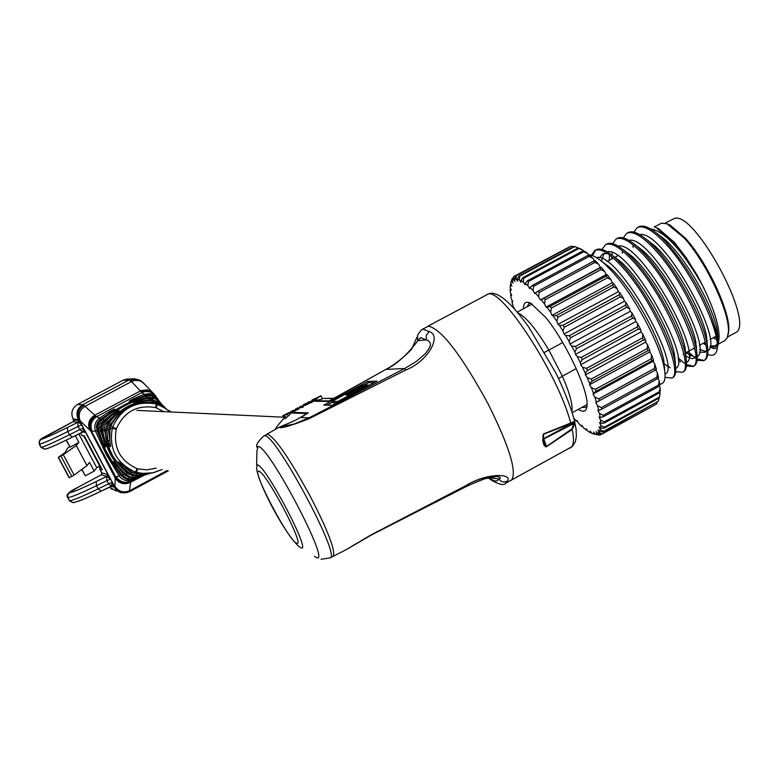 <?xml version="1.0" encoding="UTF-8"?>
<svg xmlns="http://www.w3.org/2000/svg" width="778" height="778" viewBox="0 0 778 778"><rect width="100%" height="100%" fill="white"/><g stroke="black" fill="none" stroke-linecap="round" stroke-linejoin="round"><path stroke-width="1.17" d="M507.159 481.436L503.152 481.99L500.624 480.93L498.756 478.927L489.08 477.731C494.088 481.64 497.317 482.039 498.756 478.927C501.499 478.052 500.799 477.215 496.656 476.418L484.295 478.878L468.482 485.404L370.785 535.322L346.648 549.404L370.445 535.225L465.798 485.666C486.483 472.557 513.762 473.287 507.159 481.436L505.292 483.41M573.96 423.446L543.803 439.025L546.555 446.465L571.859 428.921L573.96 423.446L574.903 423.3L572.219 429.456L546.146 446.961L544.162 445.531L542.723 440.591L543.462 433.939L574.641 421.462M574.903 423.3L574.679 421.598M304.344 415.374L308.283 412.875L296.214 419.857L281.228 426.675L293.977 424.068L309.129 417.805L404.725 368.48L415.987 361.673L425.585 353.445L429.738 347.455L430.458 344.858L430.244 342.952L428.552 340.861L420.655 337.594L417.747 340.667L417.523 335.114M285.244 418.583L284.34 418.671L282.813 415.763L289.358 412.447L285.254 414.927L289.63 412.787L290.301 414.052L285.244 418.583L283.746 415.724L287.218 414.168L288.23 416.104M285.614 416.395L277.347 425.897L274.926 429.728M301.096 406.894L301.563 407.75L302.661 407.254L303.449 406.758L303.002 405.912L301.096 406.884L302.992 405.892L303.449 406.758M301.456 407.575L300.094 407.555L299.647 406.7L302.438 405.96L299.647 406.7M367.712 381.405L323.745 405.105L332.225 405.26L376.922 381.162L367.712 381.405L368.402 382.727L364.026 385.081M307.923 404.113L310.13 402.79L309.683 401.934L304.188 404.706L304.636 405.562L307.923 404.113L307.475 403.257M304.636 405.562L303.381 404.696L304.188 404.706M311.035 402.79L310.587 401.934L312.036 401.156L312.484 402.012L310.13 402.79M292.304 412.311L297.614 409.52L297.167 408.664L298.694 407.973L297.352 407.944L295.105 409.802L290.729 411.504L291.954 412.379L308.283 412.875M417.514 335.133L421.569 329.765L423.018 329.23L429.242 331.603L426.247 335.269L426.412 339.86L417.747 340.667C418.613 339.743 403.257 361.663 385.956 369.375L328.287 401.39L312.066 401.215M298.694 407.973L299.141 408.829L297.614 409.52M290.729 411.504L291.954 412.379M307.242 413.575L289.834 412.943L291.137 412.272M320.944 395.953L322.549 398.89L314.059 401.088L313.602 400.223L316.276 398.832L316.996 400.203M334.355 398.336L323.716 398.424L334.102 398.472M313.884 400.758L311.774 400.203L320.867 395.808L316.276 398.832M311.774 400.203L312.727 400.942M314.934 400.767L329.434 400.913L328.287 401.39M429.242 331.603C441.972 335.318 428.736 361.06 405.571 370.134L309.274 418.613C290.427 425.994 280.391 428.853 279.156 427.2L292.791 421.52M370.649 535.39L353.095 545.446M489.08 477.731L491.181 480.065M466.265 486.532L370.445 535.225M309.274 418.613L309.129 417.805L300.502 417.514L304.004 415.569M374.276 382.582L368.402 382.727M332.459 402.109L326.789 405.153M364.999 385.655L364.688 385.071L362.188 385.12L332.06 401.36L332.76 402.683L336.903 402.741M338.245 402.012L337.934 401.419L368.402 384.993L366.137 385.042L347.494 395.088L346.103 395.088L364.688 385.071M368.714 385.587L368.402 384.993M332.06 401.36L337.934 401.419M574.417 421.258L573.046 422.775L543.462 434.241L543.705 438.646L572.161 423.222M573.804 422.386L572.102 423.251M543.316 439.424L543.705 438.646L543.229 439.103M546.701 446.737L544.561 443.917L543.345 439.794M571.859 428.921L572.219 429.456C574.222 439.453 573.756 445.512 570.819 447.632L570.148 448.002M543.423 443.372L544.055 442.381L542.879 436.332L543.462 433.939M542.723 440.591L543.355 439.599L542.976 437.829M570.595 423.64L570.721 423.232C559.226 376.464 502.209 287.928 488.117 294.094L427.569 326.381M319.495 396.712L313.602 400.223M314.857 399.464L314.506 398.803L312.26 400.057M319.427 396.576L314.506 398.803M309.401 401.963L303.381 404.696M308.808 402.391L308.555 401.905L309.381 401.915M312.036 401.156L308.555 401.905M310.159 402.771L309.712 401.925L310.587 401.934M302.642 406.009L303.76 405.406L302.438 405.96M301.446 407.584L300.998 406.738M301.563 407.75L301.115 406.894M302.661 407.254L302.214 406.398M297.984 409.452L297.536 408.596M297.167 408.664L291.507 411.533M295.29 410.91L294.843 410.064M296.165 409.199L295.912 408.713M289.63 412.787L287.218 414.168M284.767 418.554L283.746 415.724M287.957 413.244L286.576 414.091M287.957 413.235L286.479 413.896M164.907 407.497L158.459 402.352L166.259 408.81L161.328 404.122M167.727 410.094L157.924 403.412L157.282 404.268L165.519 408.46M107.374 474.415L110.602 479.112L106.781 476.369L101.305 474.804L77.761 487.436L69.368 492.814C72.762 492.338 81.69 488.584 96.141 481.572L106.781 476.369L107.374 474.415L101.889 472.888L101.276 474.823L77.761 487.436C68.834 491.618 65.488 495.002 67.705 497.56L69.602 500.779C73.239 500.312 82.76 496.345 98.193 488.876L108.56 483.819L106.868 480.639L96.501 485.696L98.193 488.876L101.082 491.161L111.332 486.162M78.179 419.361C75.67 413.244 77.168 408.353 82.663 404.686L129.099 379.965L122.953 380.286L77.44 404.511L82.663 404.686L83.878 405.348C78.393 409.034 76.837 413.906 79.22 419.964L73.044 418.885L73.725 420.178L78.617 420.246L83.46 427.997L79.774 429.621L78.072 426.422L67.744 431.586L69.437 434.776L79.774 429.621L82.721 431.965L83.46 427.997L85.055 432.374L83.217 431.722M106.489 476.506L106.868 480.639L110.602 479.112L112.295 482.302L108.56 483.819L111.439 486.124L112.295 482.302L113.792 486.503L112.013 485.832M105.39 416.065L99.856 419.77L97.483 422.658L96.384 426.247L97.055 430.866L91.551 431.304L115.766 476.924L119.17 475.903L106.168 454.323L95.558 431.411C93.778 425.974 95.149 421.491 99.672 417.961L109.076 411.893C116.311 407.905 116.778 408.119 110.476 412.534L101.626 418.885L102.638 419.41C115.65 408.586 130.237 400.806 146.39 396.07L145.564 395.448L148.083 394.913L152.313 395.341L156.067 397.334L161.338 403.753L157.895 399.97M149.989 397.091L146.954 397.49L146.39 396.07L150.543 395.652L154.559 396.799L157.282 398.744L156.709 397.898M157.292 398.754L158.138 399.678L157.292 398.754M162.252 404.716L163.555 406.155M158.576 401.866L151.039 399.542L140.497 401.127C132.075 403.403 131.492 403.179 138.766 400.446L149.045 398.044L148.102 397.344C131.511 400.865 117.021 408.596 104.612 420.548L105.643 421.219L113.394 413.984C120.366 409.111 120.862 409.384 114.881 414.8L107.675 422.697L108.745 423.592C119.335 408.635 133.806 400.903 152.157 400.417L151.039 399.542L158.576 401.866M156.125 402.693L152.293 401.915L152.157 400.417L158.459 402.352L157.915 403.393L154.53 402.362C135.09 400.67 120.571 408.431 110.962 425.634L112.596 427.297C121.183 408.256 135.751 400.476 156.281 403.957L154.482 402.362M145.525 395.457L135.391 399.24C127.621 402.333 127.086 402.158 133.797 398.706L144.047 394.29L141.849 392.559L96.589 416.697L99.672 417.961L100.615 419.206M83.878 405.348L96.589 416.697C91.298 420.421 89.801 425.313 92.105 431.372M132.445 479.462L130.782 481.164L137.152 478.013L132.552 479.958C127.145 481.767 122.691 480.415 119.17 475.903L120.532 475.105L126.25 479.092M116.194 476.739C119.929 482.078 124.791 483.546 130.782 481.164L129.323 491.822M124.558 474.609L125.803 474.337C113.355 462.54 105.662 448.031 102.715 430.808L101.422 431.002L104.194 441.262C106.557 448.887 105.993 448.955 102.482 441.466L99.03 431.255L97.824 431.333L104.427 447.963L114.959 466.664L121.203 475.387L122.302 475.115L115.796 466.557C111.808 459.915 112.421 459.924 117.634 466.576L125.141 475.173L129.343 477.536L134.954 477.76L146.021 474.658L132.532 478.013L128.555 477.284L124.558 474.609M135.284 476.107L135.343 477.225L130.237 476.914L125.803 474.337L126.96 473.277L133.155 475.922M104.612 420.548L101.675 425.352L101.422 431.002L101.636 425.352L104.612 420.548C116.924 408.654 131.414 400.913 148.083 397.334L153.684 397.577L158.469 400.534M104.31 430.574L102.715 430.808L103.056 425.673L105.643 421.219L106.849 422.26L104.806 425.517L104.184 429.291L107.724 443.907M150.815 473.277L136.218 475.387L135.975 476.078L149.376 473.676M107.656 422.726L105.351 430.292C106.683 448.128 114.376 462.618 128.419 473.783L129.897 473.471L121.592 466.567C116.496 460.323 117.206 460.313 123.692 466.508L133.087 472.752L136.52 472.431L136.49 473.783L152.955 472.781M128.419 473.783L135.975 476.078L128.419 473.783M136.344 473.919L136.218 475.387L129.897 473.471L130.869 472.256L137.336 473.909M153.83 472.586L162.184 469.494L152.624 472.849L143.92 473.53L136.52 472.431L137.774 468.862L137.103 468.657C120.143 460.887 113.18 447.758 116.223 429.271L116.428 428.59C124.247 411.552 137.336 404.55 155.697 407.604L163.827 411.65M133.087 472.752L136.49 473.783L133.087 472.752M101.626 418.885L98.971 421.802L97.736 424.496L97.269 428.415L97.824 431.333L97.454 425.459L99.516 420.986L114.512 409.636M100.576 430.847L99.03 431.255L98.796 430.351L99.049 424.798L101.937 420.042L102.638 419.41L103.707 420.577L101.189 423.738L100.177 427.637L100.576 430.847L104.009 440.941L102.482 441.466M147.227 395.02L144.747 395.662L144.047 394.29L150.125 393.639L154.209 395.253L157.389 398.404L155.629 396.342M156.407 397.043L153.986 394.067L149.969 391.869L145.389 391.49L141.849 392.559L131.501 381.56L129.099 379.965L132.649 378.808L126.425 379.158L122.943 380.296L128.195 379.061M137.103 468.657L135.518 472.129C116.505 463.513 108.755 448.906 112.285 428.308L109.922 429.057L109.834 440.377C111.108 448.809 110.457 448.925 107.889 440.727L106.81 429.942L105.351 430.292M108.434 429.952L106.81 429.942L108.745 423.592L110.116 424.448L108.434 429.952L110.272 443.761M152.896 399.571L149.434 399.522L149.045 398.044L154.841 398.628L158.012 400.476L158.158 401.545M137.774 468.862L147.042 469.834L156.154 468.171M100.741 466.839L100.168 467.14L101.014 467.364M144.018 475.309L130.198 482.467C124.013 485.025 119.015 483.585 115.222 478.139L90.705 430.934L79.22 419.964L114.881 487.125C118.606 492.562 123.508 494.02 129.595 491.492M89.674 430.01C87.369 423.952 89.003 419.06 94.576 415.316L141.081 390.575L147.353 389.846L152.284 392.384L146.828 390.527L141.129 391.762M133.583 479.141L129.693 479.734L126.775 479.267L123.264 477.468L121.174 475.377L124.957 478.519L129.693 479.725L133.583 479.141L140.974 476.418M139.311 477.07L137.152 478.013L139.311 477.07M110.972 486.347L114.881 487.125L115.222 478.139M130.247 481.796C124.062 484.305 119.092 482.817 115.329 477.322L115.766 476.924C119.52 482.321 124.422 483.819 130.48 481.407M96.064 416.541C90.715 420.295 89.207 425.216 91.551 431.304L90.705 430.934C88.313 424.837 89.878 419.906 95.412 416.142M155.697 407.604L156.281 403.957L157.282 404.268L156.368 407.818M116.223 429.271L112.285 428.308L112.596 427.297L116.428 428.59M83.674 405.192C78.15 408.868 76.604 413.74 79.025 419.828L81.213 424.127L78.014 422.201L73.093 421.695L40.942 439.434C44.19 438.646 53.011 434.669 67.404 427.511L78.014 422.201L78.617 420.246M164.207 407.205L157.915 403.393L154.511 402.352C132.95 401.769 118.421 409.529 110.914 425.624L109.922 429.057M142.714 382.154L137.084 379.275L133.583 379.265L130.247 380.393M143.415 382.815L140.4 380.471L137.424 379.46L133.466 379.489L130.461 380.559M153.461 393.376L142.569 382.134L139.379 380.646L134.934 380.413L131.501 381.56L85.006 406.311C79.502 409.996 77.897 414.83 80.183 420.801M154.443 394.368L152.284 392.384L154.307 394.232L151.107 392.034L148.306 391.208L144.407 391.295L141.615 392.248M112.47 482.982L114.813 487.223C118.528 492.688 123.43 494.156 129.537 491.618M133.972 477.925L134.079 478.694L131.336 479.16L126.785 478.392L122.302 475.115L123.585 474.201L129.537 477.604M152.293 401.915L150.096 401.963M118.402 414.888L110.116 424.448M146.954 397.49L145.69 397.879M110.116 415.598L103.707 420.577M124.762 467.432L130.869 472.256M121.845 467.967L126.96 473.277M97.055 430.866L101.179 440.494M116.739 469.29L120.532 475.105M138.766 400.446L139.204 401.438M150.99 399.552L134.244 402.703M133.038 472.732L123.692 466.508M121.592 466.567L122.71 465.633M146.711 474.395L135.956 476.087M128.38 473.753L128.389 473.783C112.829 460.031 105.147 445.531 105.312 430.292L107.636 422.697L114.881 414.8M113.394 413.984L114.473 415.16M101.422 430.983L105.652 446.183M124.529 474.599L113.88 461.957M115.796 466.557L117.031 465.818M133.797 398.706L134.361 399.659M154.598 396.323L150.835 394.991L146.838 395.088L129.702 401.399M109.076 411.893L109.844 412.943M109.834 440.377L109.873 429.057L110.953 425.654M110.554 445.92L109.834 440.367M107.889 440.727L109.504 440.445M77.722 422.347L78.072 426.422L81.758 424.798L81.213 424.127M81.865 435.505L80.562 433.045L81.865 435.505L84.559 436.37M81.807 435.388L84.316 435.923M84.228 435.758L102.21 469.601M102.307 469.786L99.71 469.095L100.168 467.14M99.71 469.095L101.889 472.888M168.943 410.395L168.427 410.667L168.943 410.395L170.703 411.961M667.028 223.811L670.014 224.988L685.418 238.224C707.28 262.205 730.727 312.571 728.743 330.981L728.043 335.094M716.305 337.691L714.924 336.855M713.251 337.769L716.684 339.83M724.376 340.871L727.07 338.109L728.354 332.498C730.377 313.767 706.473 262.41 684.193 237.971L667.077 223.831L661.67 223.121L654.249 226.943M523.37 308.798C523.468 302.807 525.87 300.93 530.586 303.157L545.417 317.103C565.557 341.318 588.79 390.896 587.04 405.63C586.573 411.445 583.656 412.7 578.297 409.374M530.82 303.274L528.846 303.721L527.027 306.814M674.361 242.366L686.001 257.401L697.37 275.568L687.344 259.794L675.275 244.127L656.603 227.944L658.344 228.518L674.361 242.366M655.183 227.293L658.344 228.518M717.16 343.983L715.497 345.724L710.071 346.142M705.685 344.119L703.837 342.913M588.44 254.805C592.515 254.805 597.912 257.819 604.642 263.859L612.091 271.405C634.002 295.134 659.287 342.631 663.926 366.545C665.803 375.589 665.365 381.123 662.613 383.146L662.029 383.466M665.034 377.34L671.91 378.05C684.514 373.177 653.121 299.831 621.573 266.28C609.203 252.976 600.246 247.754 594.693 250.594L591.455 255.272M594.693 250.594L596.026 249.874C600.169 247.482 606.782 250.321 615.855 258.393L622.925 265.551C644.768 289.046 669.848 336.018 674.604 360.156C676.559 369.501 676.101 375.229 673.242 377.33L672.649 377.651M667.427 365.378L670.198 367.858M675.722 371.66L682.53 372.244C695.337 367.255 664.081 293.889 632.407 260.436C619.988 247.171 610.963 241.977 605.333 244.866L602.065 249.466M605.333 244.866L606.665 244.146C610.944 241.686 617.751 244.613 627.068 252.947L633.759 259.706C655.523 282.968 680.4 329.405 685.253 353.757C687.295 363.414 686.828 369.326 683.862 371.514L683.259 371.845M678.173 359.922L680.497 361.984M686.4 365.981L693.14 366.438C706.152 361.342 675.032 287.948 643.231 254.591C630.754 241.365 621.671 236.211 615.962 239.138L612.665 243.67M616.409 238.895L617.294 238.428C621.719 235.899 628.712 238.924 638.271 247.511L644.583 253.861C666.26 276.89 690.922 322.792 695.902 347.358C698.022 357.326 697.545 363.443 694.462 365.709L693.85 366.049M693.47 366.195L686.497 364.61M684.484 363.316L677.988 357.783M686.634 352.308L688.627 354.223L686.177 352.56M688.89 354.457L690.786 356.11M697.059 360.292L703.74 360.632C716.946 355.429 685.972 282.006 654.035 248.756C641.519 235.569 632.358 230.453 626.582 233.419L623.256 237.883M627.039 233.176L627.904 232.71C632.475 230.113 639.672 233.235 649.484 242.084L655.387 248.026C676.986 270.832 701.445 316.189 706.531 340.949C708.739 351.238 708.252 357.559 705.062 359.913L704.44 360.253M704.061 360.399L697.176 358.969M695.872 358.191L695.124 357.695M694.482 357.248L687.937 351.598M592.496 255.622L595.598 250.156M612.053 256.983L612.286 258.714M707.727 354.467C712.454 356.324 715.488 355.011 716.839 350.538C722.003 334.793 692.731 271.882 664.83 242.921C652.265 229.773 643.046 224.706 637.182 227.711L633.846 232.107M632.922 245.07L633.204 247.423M637.649 227.458L638.514 227.001C643.231 224.336 650.622 227.565 660.687 236.677L666.182 242.191C684.095 262.342 698.819 286.148 710.353 313.602L717.102 333.052L718.434 342.728L717.423 347.231M541.284 299.88L544.007 298.198L545.203 299.705L544.503 303.955L541.284 299.88M656.953 377.194L657.439 372.993L658.558 377.641L657.342 378.808L656.953 377.194L601.413 407.565L601.832 409.16L598.768 410.337L597.553 405.737L601.413 407.565M657.342 378.808L601.832 409.16M598.788 398.842L599.361 400.621L596.512 402.216L594.839 397.081L598.788 398.842L654.473 368.412L654.891 364.289L656.467 369.453L599.361 400.621M655.027 370.202L654.473 368.412M595.384 389.282L596.104 391.208L593.478 393.221L591.377 387.658L595.384 389.282L651.205 358.814L651.565 354.817L653.588 360.409L651.906 360.749L596.104 391.208M651.906 360.749L651.205 358.814M591.261 379.061L592.116 381.103L589.724 383.515L587.244 377.622L591.261 379.061L647.189 348.573L647.539 344.771L649.961 350.674L648.035 350.615L592.116 381.103M648.035 350.615L647.189 348.573M586.495 368.383L587.468 370.503L585.328 373.294L582.498 367.187L586.495 368.383L642.511 337.885L642.881 334.326L645.662 340.433L643.484 340.005L587.468 370.503M643.484 340.005L642.511 337.885M581.176 357.452L582.255 359.601L580.359 362.743L577.247 356.538L581.176 357.452L637.26 326.964L637.678 323.687L640.761 329.882L638.33 329.113L582.255 359.601M638.33 329.113L637.26 326.964M575.419 346.473L576.576 348.612L574.913 352.064L571.577 345.889L575.419 346.473L631.522 316.014L632.028 313.067L635.363 319.233L632.679 318.153L576.576 348.612M632.679 318.153L631.522 316.014M569.321 335.668L570.537 337.759L569.107 341.474L565.596 335.444L569.321 335.668L625.424 305.248L626.047 302.671L629.558 308.681L626.64 307.329L570.537 337.759M626.64 307.329L625.424 305.248M563.009 325.243L564.254 327.246L563.039 331.175L559.44 325.408L563.009 325.243L619.074 294.881L619.852 292.703L623.47 298.441L620.338 296.875L564.254 327.246M620.338 296.875L619.074 294.881M556.601 315.401L557.855 317.268L556.834 321.372L553.216 315.965L556.601 315.401L612.607 285.108L613.55 283.338L617.217 288.696L613.881 286.965L557.855 317.268M613.881 286.965L612.607 285.108M550.221 306.328L551.466 308.03L550.62 312.241L547.041 307.31L550.221 306.328L606.14 276.122L607.278 274.77L610.915 279.652L607.404 277.814L551.466 308.03M607.404 277.814L606.14 276.122M601.034 269.577L599.809 268.089L601.151 267.155L604.691 271.464L601.034 269.577L545.203 299.705M599.809 268.089L544.007 298.198M538.055 291.147L539.193 292.44L538.609 296.671L535.322 292.956L538.055 291.147L593.711 261.145L595.287 260.63L598.661 264.287L594.878 262.41L539.193 292.44M594.878 262.41L593.711 261.145M532.483 285.322L533.533 286.362L533.037 290.525L529.993 287.52L532.483 285.322L587.983 255.427L589.792 255.31L592.933 258.257L589.072 256.448L533.533 286.362M589.072 256.448L587.983 255.427M527.396 280.8L528.35 281.578L527.902 285.614L525.16 283.367L527.396 280.8L582.722 251.022L584.755 251.284L587.623 253.463L583.704 251.78L528.35 281.578M583.704 251.78L582.722 251.022M522.874 277.658L523.711 278.164L523.293 282.025L520.89 280.566L522.874 277.658L578.015 248.007L582.81 250.001L578.881 248.483L523.711 278.164M578.881 248.483L578.015 248.007M519.004 275.947L519.714 276.171L519.286 279.808L517.263 279.156L519.004 275.947L573.94 246.412L574.689 246.607L519.714 276.171M578.822 248.221L574.689 246.607M515.853 275.675L516.417 275.616L515.95 278.981L514.336 279.146L515.853 275.675L571.178 246.169L516.417 275.616M573.328 246.743L571.178 246.169M513.461 276.822L513.324 279.555L512.157 280.518L513.461 276.822M568.767 247.229L513.869 276.491M511.856 279.37L510.747 283.231L511.856 279.37M512.926 278.32L512.109 278.757M510.815 283.416L510.135 287.228L511.37 290.145L510.115 289.26L510.319 292.411L511.7 295.416L510.631 294.92L511.282 298.703L512.79 301.728L511.914 301.631L513.003 305.968L514.579 308.895M510.572 288.249L510.115 289.26M511.127 294.162L510.631 294.92M512.469 301.076L511.914 301.631M573.853 418.253L576.537 421.219L577.266 420.995M576.537 421.219L577.004 420.548L578.715 423.485L581.623 426.305L582.489 426.247M581.623 426.305L581.866 425.245L583.636 428.085L587.312 430.312M586.281 430.195L586.281 428.775L588.08 431.45L591.679 433.122M597.008 434.708L591.97 433.521L590.181 431.041L590.414 432.821M599.624 435.165L595.228 434.241L596.804 434.027L599.624 435.165L601.306 434.241M601.977 433.939L597.796 433.579L598.943 432.558L601.977 433.939L656.535 404.035L657.079 402.44M656.535 404.035L601.579 434.289M603.553 431.294L603.31 431.926L599.614 431.537L600.305 429.719L603.553 431.294L658.314 401.273L659.374 397.276M658.314 401.273L603.31 431.926M604.292 427.258L604.214 428.153L600.635 428.133L600.859 425.537L604.292 427.258L659.267 397.14L660.172 393.055L659.141 398.054L604.214 428.153M659.141 398.054L659.267 397.14M604.185 421.9L604.273 423.047L600.84 423.407L600.577 420.091L604.185 421.9L659.355 391.684L660.104 387.502L660.24 390.877L659.413 392.851L604.273 423.047M659.413 392.851L659.355 391.684M716.839 350.538L717.481 346.453C717.861 338.605 715.488 327.655 710.353 313.602M581.954 407.38L585.931 407.341L587.011 406.126M697.37 275.568L702.281 284.991C715.614 312.046 720.992 331.263 718.434 342.621M717.219 345.062L715.857 346.356M715.449 346.589L709.906 347.007M705.841 344.994L703.254 343.234M656.467 369.453L655.718 369.9L657.439 372.993M657.896 378.273L659.19 380.773L659.822 384.828L658.81 386.403L603.485 416.687L600.217 417.446L599.109 417.008L600.577 420.091M659.258 385.713L660.104 387.502M659.744 392.063L660.172 393.055M582.81 250.001L583.558 251.129M587.623 253.463L588.79 255.379M592.933 258.257L594.441 260.912M598.661 264.287L600.305 267.418L601.151 267.155M604.691 271.464L606.208 274.605L607.278 274.77M610.915 279.652L612.276 282.745L613.55 283.338M617.217 288.696L618.393 291.682L619.852 292.703M623.47 298.441L624.442 301.251L626.047 302.671M629.558 308.681L630.306 311.278L632.028 313.067M635.363 319.233L635.859 321.557L637.678 323.687M640.761 329.882L641.014 331.895L642.881 334.326M645.662 340.433L645.652 342.096L647.539 344.771M649.961 350.674L649.698 351.948L651.565 354.817M653.588 360.409L653.082 361.274L654.891 364.289M658.81 386.403L658.587 385.003L603.222 415.296L603.485 416.687M655.718 369.9L595.831 402.625L597.553 405.737M595.831 402.625L596.512 402.216M653.082 361.274L593.03 394.057L594.839 397.081M593.03 394.057L593.478 393.221M649.698 351.948L589.53 384.76L591.377 387.658M589.53 384.76L589.724 383.515M645.652 342.096L585.387 374.918L587.244 377.622M585.387 374.918L585.328 373.294M641.014 331.895L580.67 364.726L582.498 367.187M580.67 364.726L580.359 362.743M635.859 321.557L575.467 354.379L577.247 356.538M575.467 354.379L574.913 352.064M630.306 311.278L569.895 344.061L571.577 345.889M569.895 344.061L569.107 341.474M624.442 301.251L564.05 333.986L565.596 335.444M564.05 333.986L563.039 331.175M618.393 291.682L558.05 324.348L559.44 325.408M558.05 324.348L556.834 321.372M612.276 282.745L552.001 315.323L553.216 315.965M552.001 315.323L550.62 312.241M606.208 274.605L546.039 307.096L547.041 307.31M546.039 307.096L544.503 303.955M600.305 267.418L541.041 299.588M540.253 299.812L538.609 296.671M533.037 290.525L534.778 293.598L535.322 292.956M527.902 285.614L529.692 288.56L529.993 287.52M523.293 282.025L525.092 284.797L525.16 283.367M519.286 279.808L521.065 282.346L520.89 280.566M515.95 278.981L517.681 281.257L517.263 279.156M513.324 279.555L514.987 281.519L514.336 279.146M511.467 281.49L513.013 283.124L512.157 280.518M510.397 284.748L511.807 286.022L510.747 283.231M595.228 434.241L593.478 432.014L593.945 434.105M597.796 433.579L596.113 431.644L596.804 434.027M599.614 431.537L598.029 429.933L598.943 432.558M600.635 428.133L599.186 426.889L600.305 429.719M600.84 423.407L599.546 422.561L600.859 425.537M600.217 417.446L599.478 413.449L603.222 415.296M598.768 410.337L597.864 410.327L599.478 413.449M717.219 347.523L714.399 348.748L710.1 347.076M658.587 385.003L659.19 380.773M713.28 347.163L715.614 346.482L717.199 344.615M718.25 339.354L716.966 328.841C711.958 304.217 685.856 258.267 665.521 240.032L656.564 233.089M693.684 348.466L694.822 349.361M699.393 352.133L705.033 352.269L706.512 350.567M707.533 346.511L706.346 335.172C701.425 310.587 674.798 263.664 654.376 245.469L645.555 238.681M683.21 354.185L683.979 354.807M685.719 356.091L691.992 358.697L694.443 358.065L695.814 356.519M696.845 352.629L695.726 341.513C690.903 316.977 663.731 269.071 643.221 250.915L634.547 244.282M674.896 361.605L675.518 362.033M686.147 358.746L685.087 347.854C680.361 323.376 652.645 274.488 632.076 256.38L623.528 249.894M609.524 254.98L609.252 260.348M664.042 367.099L664.791 367.644M675.44 364.863L674.438 354.194C669.8 329.784 641.558 279.905 620.912 261.855L612.5 255.515M607.317 253.414L602.503 254.007L599.663 257.829M664.713 370.97L663.78 360.525C659.229 336.203 630.443 285.332 609.758 267.35L601.472 261.145M702.281 284.991C682.034 249.981 664.762 231.261 650.466 228.839M699.587 349.41L705.938 351.452M707.892 350.684C725.29 342.437 662.72 229.179 639.691 234.577M685.826 352.755L695.347 357.228M697.195 356.548C714.758 348.943 651.585 234.567 628.906 240.324M622.41 250.808L622.39 253.258M686.488 362.422L686.497 362.412C704.197 355.42 640.42 239.945 618.111 246.081M612.325 252.685L611.975 255.096M611.878 256.828L611.878 258.928M664.85 364.211L667.475 366.244M675.888 368.218L675.888 368.218C693.373 361.323 629.149 245.333 607.317 251.839M604.146 253.365L601.404 261.087M665.258 374.024L665.258 374.024C682.53 367.245 617.858 250.711 596.502 257.615M558.507 378.458L562.426 376.328C569.807 393.269 572.968 405.027 571.918 411.611M576.255 368.626L562.358 376.192M665.112 223.198L674.37 218.443C694.754 210.361 755.915 324.173 735.687 332.566L735.074 332.896M716.217 337.234L715.254 336.68M518.041 312.931C525.889 316.704 536.159 329.075 548.84 350.042L562.718 342.534M562.426 376.328L548.84 350.042L544.726 352.269M83.927 436.273L99.749 466.051L96.715 467.685L94.157 471.118L85.376 475.825L81.943 469.367M94.157 471.118L89.509 462.375L86.971 465.652L76.273 445.522L63.29 454.712L58.272 457.357L65.167 452.485L67.608 448.011L69.621 446.835M85.376 475.825L81.7 469.542M99.652 467.646L99.01 466.45M96.715 467.685L78.782 433.93M66.101 440.202L70.117 447.126L78.918 442.429L75.31 435.651M78.918 442.429L76.273 445.522M70.117 447.126L66.363 440.076M86.971 465.652L74.143 475.105L69.125 477.75L58.272 457.357M74.143 475.105L63.29 454.712M264.053 435.797L267.613 434.124C275.791 438.335 290.243 459.516 310.957 497.657C328.18 531.296 335.61 550.814 333.247 556.202L332.955 556.367M421.968 329.532L428.581 326.108C441.787 329.502 461.607 355.39 488.049 403.782C509.327 446.475 517.156 471.925 511.525 480.133L510.932 480.454M296.69 543.18C305.978 547.722 265.454 470.758 258.831 471.312C250.594 468.512 289.455 542.247 296.69 543.18M257.382 464.943C265.006 464.155 311.939 553.304 301.086 547.926L299.336 546.769C286.46 536.45 258.792 485.676 256.555 468.21L257.382 464.943M256.876 447.175C255.874 444.812 258.199 441.048 263.859 435.894L264.656 435.719C274.974 433.113 340.56 555.093 330.3 557.816L330.018 557.972M314.497 556.309L316.529 557.583C331.613 565.207 268.264 444.802 258.024 446.446L256.925 450.977L256.623 465.244M405.571 370.134L404.725 368.48L385.762 369.462C398.958 362.762 413.624 347.678 412.029 348.223L416.94 337.312M300.026 407.419L298.752 408.1L300.016 407.4M328.306 398.443L328.851 398.151M496.656 476.418L496.656 476.418C490.996 477.293 488.983 475.747 466.285 486.581L465.798 485.666M385.655 369.54L329.425 400.923M110.048 478.421L83.645 428.707M85.055 432.374L82.604 432.023M113.792 486.503L111.896 485.9M115.008 486.396C118.752 491.764 123.663 493.184 129.761 490.655L167.105 470.564M77.43 404.511L77.44 404.511C72.053 408.1 70.584 412.894 73.044 418.885L73.035 418.875C70.584 412.885 72.053 408.1 77.43 404.511L122.943 380.286M135.148 378.75L132.649 378.808L139.758 380.102L144.873 384.361M155.736 395.983L153.986 394.067L155.619 396.333M112.051 489.469L109.455 487.086L116 490.986M114.308 487.398L116.953 490.646L120.639 492.63L129.381 491.784L168.33 470.836M119.209 468.589L123.585 474.201M114.415 415.209L106.849 422.26M149.434 399.522L147.713 399.834M144.747 395.662L143.94 395.992M148.063 397.354L155.999 398.589M97.824 431.313L101.548 441.408L107.607 454.381L113.005 463.659L121.174 475.377M82.643 431.994L72.393 437.11L83.781 431.605M72.315 437.139C58 444.228 49.218 448.138 45.97 448.867M100.965 491.21C86.64 498.134 77.771 501.8 74.367 502.218M67.404 427.511L67.744 431.586C52.369 439.22 42.955 443.45 39.513 444.257L41.185 447.408C44.647 446.611 54.061 442.4 69.437 434.776L72.393 437.11C57.698 444.403 48.586 448.439 45.036 449.217L40.981 447.369L39.328 444.267M96.141 481.572L96.501 485.696C81.077 493.184 71.557 497.161 67.939 497.638L67.667 494.934L69.368 492.814M67.735 497.619L69.378 500.692L73.074 502.627C77.314 502.043 86.65 498.221 101.082 491.161L112.752 485.754M40.942 439.434L39.24 441.544L39.308 444.228C40.242 439.317 37.159 440.679 49.461 434.28L49.481 434.28M73.677 419.77L73.074 421.705M71.819 476.476L60.956 456.064M69.33 477.711L58.476 457.318M136.899 410.405L283.562 417.183M491.2 480.075C499.281 484.626 504.134 485.657 505.749 483.177L572.316 446.504L575.389 441.651L576.372 436.283L576.099 429.524L574.699 421.676M346.648 549.404L330.3 557.816L321.061 559.294M316.617 557.641L314.915 556.571M486.95 294.444L489.712 293.51C498.251 291.633 511.224 302.749 528.622 326.867L555.618 372.536C560.082 381.045 570.614 405.25 574.689 421.627M267 434.202L279.156 427.2M490.121 479.238L488.127 477.78M290.476 412.534L291.098 412.204M544.172 442.828L544.571 443.927M320.983 395.876L322.559 398.881M164.255 407.254L169.828 411.922M158.255 400.31L159.393 401.769M158.576 401.856L160.356 403.296M163.545 406.155L159.373 401.759M152.332 472.927L136.461 473.792M123.673 466.499L118.927 462.132M146.021 474.658L147.227 474.269M114.862 414.8L118.703 411.222M143.356 475.514L141.353 476.262M157.389 398.404L158.673 400.339M73.842 420.47L73.083 421.695L49.461 434.28M44.793 449.256L41.001 447.408M72.762 502.646L69.407 500.75M102.229 469.649L84.296 435.884M102.006 473.442L99.681 469.046M101.286 474.804L102.054 473.598M73.725 420.178L73.035 418.875M728.743 330.981L728.354 332.498M715.497 345.724L717.073 344.858M718.347 344.158L724.999 340.521M607.054 261.534L613.375 258.121M614.727 257.392L617.81 255.729M659.802 384.682L662.613 383.146M671.91 378.05L673.242 377.33M682.53 372.244L683.862 371.514M693.14 366.438L694.462 365.709M703.74 360.632L705.062 359.913M580.758 248.843L578.978 248.26M663.887 364.746L664.48 364.415M674.351 359.028L675.216 358.551M685.117 353.144L694.53 347.999M695.892 347.251L696.65 346.842M699.334 345.374L705.286 342.126M706.628 341.386L707.358 340.988M710.032 339.529L716.023 336.261M718.434 342.728L717.481 346.453M717.102 333.052L716.966 328.841M660.687 236.677L665.521 240.032M706.531 340.949L706.346 335.172M649.484 242.084L654.376 245.469M695.902 347.358L695.726 341.513M638.271 247.511L643.221 250.915M685.253 353.757L685.087 347.854M627.068 252.947L632.076 256.38M674.604 360.156L674.438 354.194M615.855 258.393L620.912 261.855M663.926 366.545L663.78 360.525M604.642 263.859L609.758 267.35M667.446 365.641L668.38 366.263M670.014 224.988L668.506 224.482M572.248 412.68L587.079 404.579M517.312 312.056L532.152 304.052M727.527 337.03L735.687 332.566"/></g></svg>
